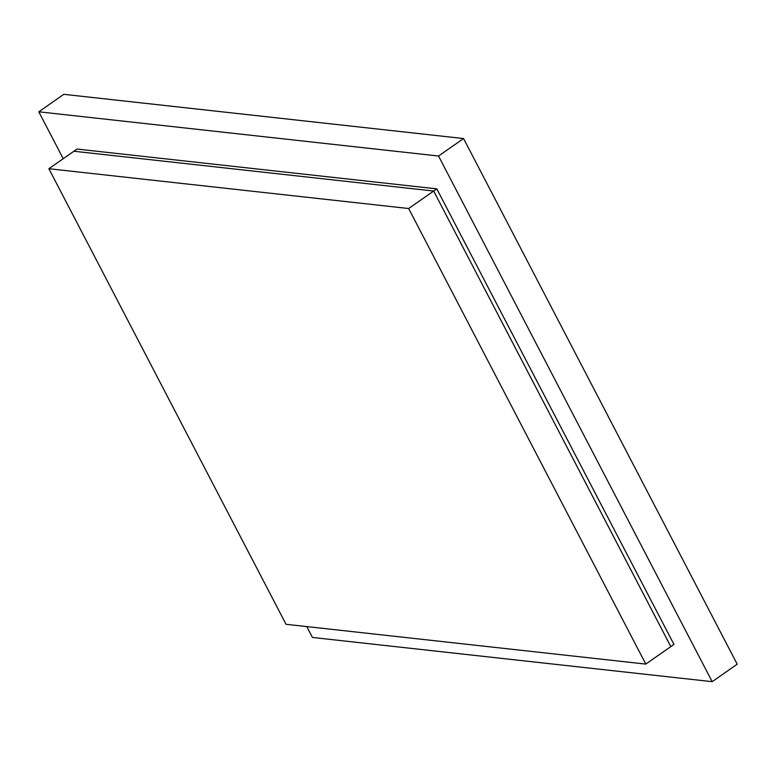 <?xml version="1.0" encoding="UTF-8"?>
<svg xmlns="http://www.w3.org/2000/svg" width="776" height="776" viewBox="0 0 776 776"><rect width="100%" height="100%" fill="white"/><g stroke="black" fill="none" stroke-linecap="round" stroke-linejoin="round"><path stroke-width="1.16" d="M737.2 664.198L463.563 138.545L63.816 94.323L38.8 111.802L63.215 158.711L38.8 111.802L63.816 94.323L463.563 138.545L438.537 156.024L38.8 111.802L438.537 156.024L463.563 138.545L737.2 664.198L712.184 681.677L438.537 156.024L712.184 681.677L737.2 664.198M306.782 626.591L312.437 637.455L712.184 681.677L312.437 637.455L306.782 626.591M286.034 624.292L48.878 168.731L408.651 208.521L645.797 664.091L286.034 624.292M645.797 664.091L673.946 644.419L436.801 188.859L77.028 149.06L48.878 168.731M436.801 188.859L408.651 208.521M670.823 646.612L433.668 191.041L73.904 151.242"/></g></svg>
